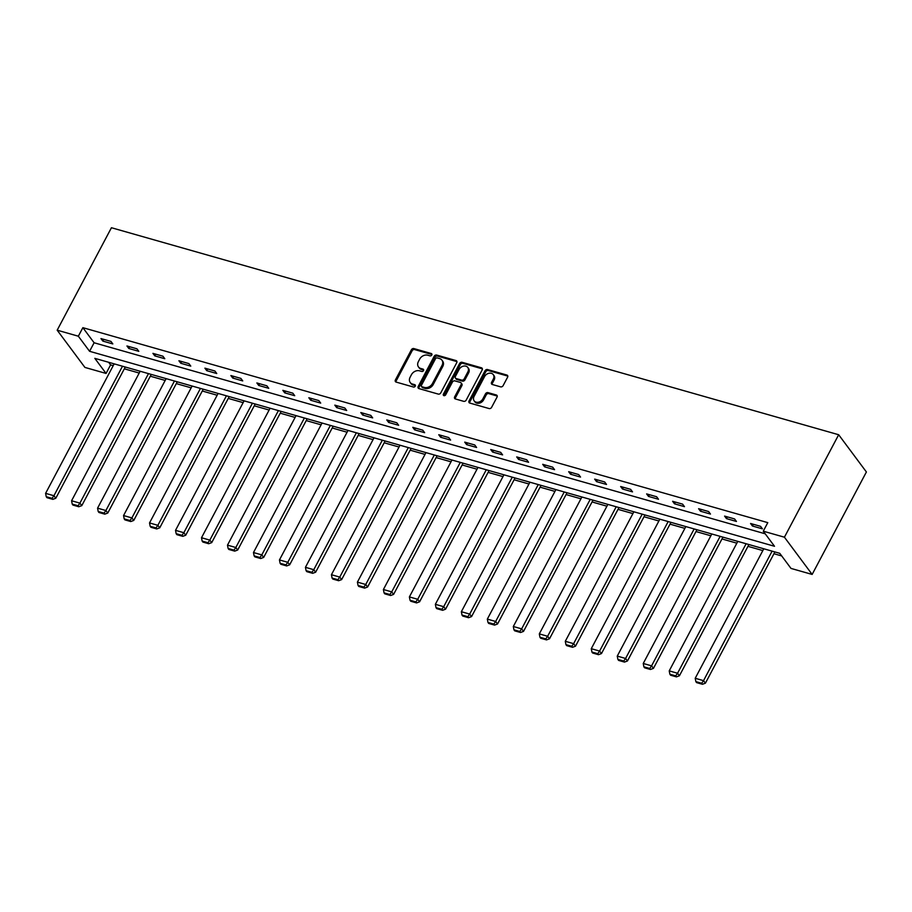 <?xml version="1.0" encoding="UTF-8"?>
<svg xmlns="http://www.w3.org/2000/svg" width="912" height="912" viewBox="0 0 912 912"><rect width="100%" height="100%" fill="white"/><g stroke="black" fill="none" stroke-linecap="round" stroke-linejoin="round"><path stroke-width="1.37" d="M431.798 355.019A1.402 1.106 -36.7 0 0 431.273 353.525L413.9 348.578A1.995 1.573 -36.7 0 0 411.38 349.786L395.398 379.962A1.995 1.573 -36.7 0 0 396.15 382.094L413.524 387.041A1.402 1.106 -36.7 0 0 414.766 384.693L412.509 384.055A6.407 5.039 -36.7 0 1 410.218 382.516A6.407 5.039 -36.7 0 1 410.126 377.203L411.449 374.684A6.407 5.039 -36.7 0 1 419.52 370.819L421.777 371.458A1.402 1.106 -36.7 0 0 423.02 369.109L420.763 368.471A6.407 5.039 -36.7 0 1 418.471 366.932A6.407 5.039 -36.7 0 1 418.38 361.619L419.702 359.1A6.407 5.039 -36.7 0 1 427.774 355.224L430.031 355.862A1.402 1.106 -36.7 0 0 431.798 355.019M500.585 386.848A1.995 1.573 -36.7 0 0 503.116 385.639L507.596 377.18A1.995 1.573 -36.7 0 0 506.844 375.037L487.555 369.542A1.995 1.573 -36.7 0 0 485.036 370.751L469.053 400.927A1.995 1.573 -36.7 0 0 469.805 403.07L489.094 408.553A1.995 1.573 -36.7 0 0 491.614 407.345L497.029 397.119A1.995 1.573 -36.7 0 0 496.288 394.976L488.023 392.627A1.995 1.573 -36.7 0 0 485.503 393.836L482.824 398.909A5.347 4.218 -36.7 0 1 478.526 402.181A5.347 4.218 -36.7 0 1 474.16 400.858A5.347 4.218 -36.7 0 1 474.069 396.424L484.591 376.553A5.347 4.218 -36.7 0 1 488.878 373.282A5.347 4.218 -36.7 0 1 493.255 374.604A5.347 4.218 -36.7 0 1 493.335 379.05L491.579 382.356A1.995 1.573 -36.7 0 0 492.332 384.499L500.585 386.848M763.264 531.183L784.423 537.202L838.675 434.739L111.435 227.726L57.182 330.19L78.341 336.209L89.581 351.302L774.505 546.277L763.264 531.183L767.79 522.644L82.867 327.67L78.341 336.209M456.741 362.702A1.995 1.573 -36.7 0 0 456 360.559L436.7 355.064A1.995 1.573 -36.7 0 0 434.18 356.273L418.209 386.449A1.995 1.573 -36.7 0 0 418.95 388.592L438.25 394.087A1.995 1.573 -36.7 0 0 440.77 392.867L456.741 362.702M462.133 362.303L481.422 367.798A1.995 1.573 -36.7 0 1 482.174 369.941L466.192 400.106A1.995 1.573 -36.7 0 1 463.672 401.326L455.419 398.966A1.995 1.573 -36.7 0 1 454.666 396.823L461.141 384.59A1.995 1.573 -36.7 0 0 460.4 382.447L454.917 380.897A1.995 1.573 -36.7 0 0 452.398 382.105L445.66 394.839A1.402 1.106 -36.7 0 1 443.369 394.189L459.602 363.512A1.995 1.573 -36.7 0 1 462.133 362.303L462.874 363.307L482.174 368.801L481.422 367.798M108.631 362.281L110.591 364.903L106.066 373.441L94.825 358.348L779.76 553.322L791 568.415L812.147 574.435L866.4 471.971L838.675 434.739M82.867 327.67L94.107 342.764L765.225 533.805M102.828 341.088L112.826 343.927L110.945 341.407L100.958 338.569L102.828 341.088L103.74 339.355M128.809 348.475L138.806 351.325L136.937 348.806L126.939 345.967L128.809 348.475L129.721 346.754M154.801 355.874L164.787 358.724L162.917 356.204L152.92 353.366L154.801 355.874L155.713 354.152M180.781 363.272L190.779 366.122L188.898 363.603L178.912 360.753L180.781 363.272L181.693 361.551M206.762 370.671L216.76 373.521L214.89 371.002L204.892 368.152L206.762 370.671L207.674 368.95M232.754 378.07L242.74 380.908L240.871 378.4L230.873 375.55L232.754 378.07L233.666 376.348M258.734 385.468L268.732 388.307L266.851 385.799L256.865 382.949L258.734 385.468L259.646 383.747M284.715 392.855L294.713 395.705L292.843 393.186L282.845 390.347L284.715 392.855L285.627 391.134M310.707 400.254L320.693 403.104L318.824 400.585L308.826 397.746L310.707 400.254L311.619 398.533M336.688 407.653L346.685 410.503L344.804 407.983L334.818 405.133L336.688 407.653L337.6 405.931M362.668 415.051L372.666 417.901L370.796 415.382L360.799 412.532L362.668 415.051L363.58 413.33M388.66 422.45L398.647 425.288L396.777 422.78L386.779 419.93L388.66 422.45L389.572 420.728M414.641 429.848L424.639 432.687L422.758 430.179L412.771 427.329L414.641 429.848L415.553 428.127M440.621 437.247L450.619 440.086L448.75 437.566L438.752 434.728L440.621 437.247L441.533 435.514M466.613 444.634L476.6 447.484L474.73 444.965L464.732 442.126L466.613 444.634L467.525 442.913M492.594 452.033L502.592 454.883L500.711 452.363L490.724 449.525L492.594 452.033L493.506 450.311M518.586 459.431L528.572 462.281L526.703 459.762L516.705 456.912L518.586 459.431L519.498 457.71M544.567 466.83L554.564 469.68L552.683 467.161L542.697 464.311L544.567 466.83L545.479 465.109M570.547 474.229L580.545 477.067L578.675 474.559L568.678 471.709L570.547 474.229L571.459 472.507M596.539 481.627L606.526 484.466L604.656 481.958L594.658 479.108L596.539 481.627L597.451 479.906M622.52 489.014L632.518 491.864L630.637 489.345L620.65 486.506L622.52 489.014L623.432 487.293M648.5 496.413L658.498 499.263L656.629 496.744L646.631 493.905L648.5 496.413L649.412 494.692M674.492 503.812L684.479 506.662L682.609 504.142L672.611 501.292L674.492 503.812L675.404 502.09M700.473 511.21L710.471 514.06L708.59 511.541L698.603 508.691L700.473 511.21L701.385 509.489M726.454 518.609L736.451 521.447L734.582 518.939L724.584 516.089L726.454 518.609L727.366 516.887M752.446 526.007L762.432 528.846L760.562 526.338L750.565 523.488L752.446 526.007L753.358 524.286M110.591 364.903L113.213 365.655M124.328 368.813L139.205 373.042M150.32 376.211L165.186 380.441M176.301 383.61L191.167 387.839M202.282 391.009L217.159 395.238M228.274 398.407L243.139 402.637M254.254 405.794L269.12 410.035M280.235 413.193L295.112 417.434M306.227 420.592L321.092 424.821M332.207 427.99L347.084 432.22M358.188 435.389L373.065 439.618M384.18 442.787L399.046 447.017M410.161 450.175L425.038 454.415M436.141 457.573L451.018 461.814M462.133 464.972L476.999 469.201M488.114 472.37L502.991 476.6M514.106 479.769L528.971 483.998M540.086 487.168L554.952 491.397M566.067 494.555L580.944 498.796M592.059 501.953L606.925 506.194M618.04 509.352L632.905 513.593M644.02 516.751L658.897 520.98M670.012 524.149L684.878 528.379M695.993 531.548L710.858 535.777M721.973 538.946L736.85 543.176M747.965 546.334L762.831 550.574M773.946 553.732L781.709 555.944M106.066 373.441L84.919 367.422L57.182 330.19M812.147 574.435L784.423 537.202M94.107 342.764L89.581 351.302M418.471 366.932L419.224 367.935A6.407 5.039 -36.7 0 0 421.515 369.474L420.763 368.471M423.692 370.09L421.515 369.474M410.218 382.516L410.97 383.519A6.407 5.039 -36.7 0 0 413.261 385.058L412.509 384.055M415.439 385.685L413.261 385.058M431.946 354.506L414.652 349.581A1.995 1.573 -36.7 0 0 412.121 350.789L396.15 380.965A1.995 1.573 -36.7 0 0 395.933 382.025M456.958 361.642A1.995 1.573 -36.7 0 0 456.752 361.562L437.452 356.079A1.995 1.573 -36.7 0 0 434.933 357.287L418.961 387.452A1.995 1.573 -36.7 0 0 418.745 388.512M437.258 357.926A1.402 1.106 -36.7 0 0 435.491 358.769L421.469 385.252A1.402 1.106 -36.7 0 0 421.994 386.756L424.365 387.429A6.407 5.039 -36.7 0 0 432.436 383.553L442.024 365.45A6.407 5.039 -36.7 0 0 441.921 360.137A6.407 5.039 -36.7 0 0 439.63 358.598L437.258 357.926M421.492 386.414L422.245 387.429A1.402 1.106 -36.7 0 0 422.746 387.76L421.994 386.756M441.921 360.137L442.673 361.152A6.407 5.039 -36.7 0 1 442.776 366.464L433.189 384.568A6.407 5.039 -36.7 0 1 425.117 388.432L422.746 387.76M461.119 382.937L461.871 383.941A1.995 1.573 -36.7 0 1 461.894 385.594L455.419 397.837A1.995 1.573 -36.7 0 0 455.202 398.897M462.874 363.307A1.995 1.573 -36.7 0 0 460.355 364.526L444.11 395.192A1.402 1.106 -36.7 0 0 443.962 395.705M467.867 371.891A5.347 4.218 -36.7 0 0 467.788 367.456A5.347 4.218 -36.7 0 0 463.41 366.134A5.347 4.218 -36.7 0 0 459.124 369.406L455.419 376.405A1.995 1.573 -36.7 0 0 456.16 378.548L461.643 380.099A1.995 1.573 -36.7 0 0 464.162 378.89L467.867 371.891L468.62 372.905A5.347 4.218 -36.7 0 0 468.54 368.459L467.788 367.456M455.453 378.058L456.194 379.073A1.995 1.573 -36.7 0 0 456.912 379.552L456.16 378.548M468.62 372.905L464.915 379.905A1.995 1.573 -36.7 0 1 462.395 381.113L456.912 379.552M493.255 374.604L494.008 375.619A5.347 4.218 -36.7 0 1 494.087 380.053L492.332 383.371A1.995 1.573 -36.7 0 0 492.127 384.419M474.16 400.858L474.901 401.873A5.347 4.218 -36.7 0 0 479.279 403.184A5.347 4.218 -36.7 0 0 483.565 399.912L482.824 398.909M497.245 396.059A1.995 1.573 -36.7 0 0 497.029 395.99L488.775 393.631A1.995 1.573 -36.7 0 0 486.256 394.85L483.565 399.912M507.802 376.12A1.995 1.573 -36.7 0 0 507.596 376.04L488.308 370.546A1.995 1.573 -36.7 0 0 485.777 371.754L469.805 401.93A1.995 1.573 -36.7 0 0 469.589 402.99M122.493 366.225L53.933 495.729L45.6 493.358L114.171 363.854M52.064 498.351L46.238 496.687L46.991 497.69L52.816 499.354L52.064 498.351L53.933 495.729L55.803 498.248L125.286 367.012M45.6 493.358L46.238 496.687M52.816 499.354L55.803 498.248M148.485 373.624L79.914 503.128L71.581 500.756L140.152 371.252M78.056 505.75L72.219 504.085L72.971 505.088L78.797 506.753L78.056 505.75L79.914 503.128L81.784 505.647L151.267 374.41M71.581 500.756L72.219 504.085M78.797 506.753L81.784 505.647M174.466 381.011L105.895 510.526L97.573 508.155L166.144 378.64M104.036 513.137L98.2 511.484L98.952 512.487L104.789 514.151L104.036 513.137L105.895 510.526L107.776 513.034L177.259 381.809M97.573 508.155L98.2 511.484M104.789 514.151L107.776 513.034M200.458 388.409L131.887 517.925L123.553 515.554L192.124 386.038M130.017 520.535L124.192 518.882L124.944 519.886L130.769 521.55L130.017 520.535L131.887 517.925L133.756 520.433L203.239 389.207M123.553 515.554L124.192 518.882M130.769 521.55L133.756 520.433M226.438 395.808L157.867 525.312L149.534 522.941L218.105 393.437M156.009 527.934L150.172 526.281L150.925 527.284L156.75 528.937L156.009 527.934L157.867 525.312L159.737 527.831L229.22 396.606M149.534 522.941L150.172 526.281M156.75 528.937L159.737 527.831M252.419 403.207L183.848 532.711L175.526 530.339L244.097 400.835M181.99 535.333L176.164 533.668L176.905 534.683L182.742 536.336L181.99 535.333L183.848 532.711L185.729 535.23L255.212 404.005M175.526 530.339L176.164 533.668M182.742 536.336L185.729 535.23M278.411 410.605L209.84 540.109L201.506 537.738L270.077 408.234M207.97 542.731L202.145 541.067L202.897 542.07L208.723 543.734L207.97 542.731L209.84 540.109L211.709 542.629L281.192 411.392M201.506 537.738L202.145 541.067M208.723 543.734L211.709 542.629M304.391 418.004L235.82 547.508L227.487 545.137L296.058 415.633M233.962 550.13L228.125 548.465L228.878 549.469L234.703 551.133L233.962 550.13L235.82 547.508L237.69 550.027L307.173 418.79M227.487 545.137L228.125 548.465M234.703 551.133L237.69 550.027M330.372 425.402L261.801 554.906L253.479 552.535L322.05 423.031M259.943 557.517L254.117 555.864L254.858 556.867L260.695 558.532L259.943 557.517L261.801 554.906L263.682 557.414L333.165 426.189M253.479 552.535L254.117 555.864M260.695 558.532L263.682 557.414M356.364 432.79L287.793 562.305L279.46 559.934L348.031 430.418M285.923 564.916L280.098 563.263L280.85 564.266L286.676 565.93L285.923 564.916L287.793 562.305L289.663 564.813L359.146 433.588M279.46 559.934L280.098 563.263M286.676 565.93L289.663 564.813M382.345 440.188L313.774 569.692L305.44 567.321L374.011 437.817M311.915 572.314L306.079 570.661L306.831 571.664L312.656 573.317L311.915 572.314L313.774 569.692L315.643 572.212L385.126 440.986M305.44 567.321L306.079 570.661M312.656 573.317L315.643 572.212M408.325 447.587L339.754 577.091L331.432 574.72L400.003 445.216M337.896 579.713L332.071 578.048L332.812 579.063L338.648 580.716L337.896 579.713L339.754 577.091L341.635 579.61L411.118 448.385M331.432 574.72L332.071 578.048M338.648 580.716L341.635 579.61M434.317 454.985L365.746 584.489L357.413 582.118L425.984 452.614M363.877 587.111L358.051 585.447L358.804 586.462L364.629 588.115L363.877 587.111L365.746 584.489L367.616 587.009L437.099 455.772M357.413 582.118L358.051 585.447M364.629 588.115L367.616 587.009M460.298 462.384L391.727 591.888L383.405 589.517L451.964 460.013M389.869 594.51L384.032 592.846L384.784 593.849L390.61 595.513L389.869 594.51L391.727 591.888L393.596 594.407L463.079 463.171M383.405 589.517L384.032 592.846M390.61 595.513L393.596 594.407M486.278 469.783L417.707 599.287L409.385 596.915L477.956 467.411M415.849 601.909L410.024 600.244L410.765 601.247L416.602 602.912L415.849 601.909L417.707 599.287L419.588 601.806L489.071 470.569M409.385 596.915L410.024 600.244M416.602 602.912L419.588 601.806M512.27 477.17L443.699 606.685L435.366 604.314L503.937 474.799M441.83 609.296L436.004 607.643L436.757 608.646L442.582 610.31L441.83 609.296L443.699 606.685L445.569 609.193L515.052 477.968M435.366 604.314L436.004 607.643M442.582 610.31L445.569 609.193M538.251 484.568L469.68 614.084L461.358 611.713L529.929 482.197M467.822 616.694L461.985 615.041L462.737 616.045L468.574 617.709L467.822 616.694L469.68 614.084L471.561 616.592L541.033 485.366M461.358 611.713L461.985 615.041M468.574 617.709L471.561 616.592M564.232 491.967L495.672 621.471L487.339 619.1L555.91 489.596M493.802 624.093L487.977 622.44L488.718 623.443L494.555 625.096L493.802 624.093L495.672 621.471L497.542 623.99L567.025 492.765M487.339 619.1L487.977 622.44M494.555 625.096L497.542 623.99M590.224 499.366L521.653 628.87L513.319 626.498L581.89 496.994M519.783 631.492L513.958 629.827L514.71 630.842L520.535 632.495L519.783 631.492L521.653 628.87L523.522 631.389L593.005 500.164M513.319 626.498L513.958 629.827M520.535 632.495L523.522 631.389M616.204 506.764L547.633 636.268L539.311 633.897L607.882 504.393M545.775 638.89L539.938 637.226L540.691 638.229L546.527 639.893L545.775 638.89L547.633 636.268L549.514 638.788L618.986 507.551M539.311 633.897L539.938 637.226M546.527 639.893L549.514 638.788M642.185 514.163L573.625 643.667L565.292 641.296L633.863 511.792M571.756 646.289L565.93 644.624L566.683 645.628L572.508 647.292L571.756 646.289L573.625 643.667L575.495 646.186L644.978 514.949M565.292 641.296L565.93 644.624M572.508 647.292L575.495 646.186M668.177 521.561L599.606 651.065L591.272 648.694L659.843 519.19M597.748 653.676L591.911 652.023L592.663 653.026L598.489 654.691L597.748 653.676L599.606 651.065L601.475 653.573L670.958 522.348M591.272 648.694L591.911 652.023M598.489 654.691L601.475 653.573M694.157 528.949L625.586 658.464L617.264 656.093L685.835 526.577M623.728 661.075L617.891 659.422L618.644 660.425L624.481 662.089L623.728 661.075L625.586 658.464L627.467 660.972L696.95 529.747M617.264 656.093L617.891 659.422M624.481 662.089L627.467 660.972M720.149 536.347L651.578 665.851L643.245 663.48L711.816 533.976M649.709 668.473L643.883 666.82L644.636 667.823L650.461 669.476L649.709 668.473L651.578 665.851L653.448 668.371L722.931 537.145M643.245 663.48L643.883 666.82M650.461 669.476L653.448 668.371M746.13 543.746L677.559 673.25L669.226 670.879L737.797 541.375M675.701 675.872L669.864 674.207L670.616 675.222L676.442 676.875L675.701 675.872L677.559 673.25L679.429 675.769L748.912 544.544M669.226 670.879L669.864 674.207M676.442 676.875L679.429 675.769M772.111 551.144L703.54 680.648L695.218 678.277L763.789 548.773M701.681 683.27L695.856 681.606L696.597 682.621L702.434 684.274L701.681 683.27L703.54 680.648L705.421 683.168L774.904 551.931M695.218 678.277L695.856 681.606M702.434 684.274L705.421 683.168M431.946 354.437L431.273 353.525M415.439 385.616L414.766 384.693M423.692 370.021L423.02 369.109M396.15 380.965L395.398 379.962M412.121 350.789L411.38 349.786M414.652 349.581L413.9 348.578M418.961 387.452L418.209 386.449M434.933 357.287L434.18 356.273M437.452 356.079L436.7 355.064M456.752 361.562L456 360.559M425.117 388.432L424.365 387.429M433.189 384.568L432.436 383.553M442.776 366.464L442.024 365.45M455.419 397.837L454.666 396.823M461.894 385.594L461.141 384.59M444.11 395.192L443.369 394.189M460.355 364.526L459.602 363.512M462.395 381.113L461.643 380.099M464.915 379.905L464.162 378.89M492.332 383.371L491.579 382.356M494.087 380.053L493.335 379.05M486.256 394.85L485.503 393.836M488.775 393.631L488.023 392.627M497.029 395.99L496.288 394.976M469.805 401.93L469.053 400.927M485.777 371.754L485.036 370.751M488.308 370.546L487.555 369.542M507.596 376.04L506.844 375.037"/></g></svg>
